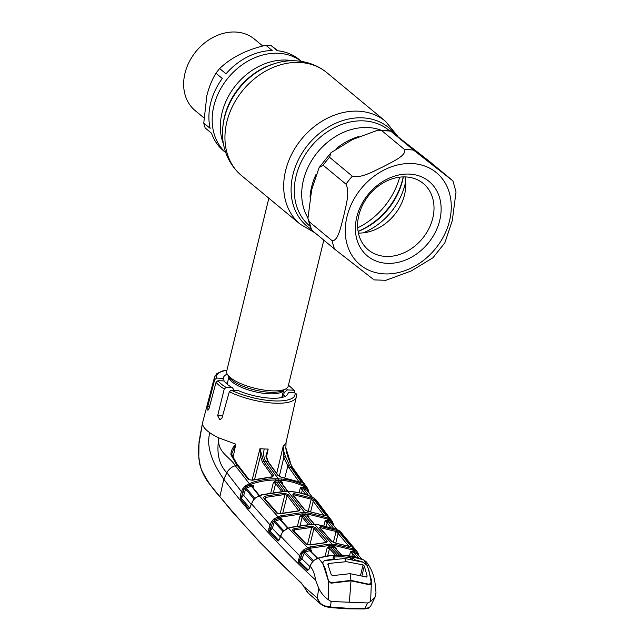 <?xml version="1.0" encoding="UTF-8"?>
<svg xmlns="http://www.w3.org/2000/svg" width="641" height="641" viewBox="0 0 641 641"><rect width="100%" height="100%" fill="white"/><g stroke="black" fill="none" stroke-linecap="round" stroke-linejoin="round"><path stroke-width="0.96" d="M311.606 186.94A59.276 47.362 129.7 0 0 310.036 196.867A59.276 47.362 -50.3 0 1 311.606 186.94A59.276 47.362 -50.3 0 1 316.013 174.456A59.276 47.362 129.7 0 0 311.606 186.94M225.736 152.614A59.276 47.362 -50.3 0 1 213.878 105.893A59.276 47.362 -50.3 0 1 301.382 61.4A59.276 47.362 129.7 0 0 213.878 105.893A59.276 47.362 129.7 0 0 225.736 152.614M358.816 136.517A59.276 47.362 129.7 0 0 336.493 148.4A59.276 47.362 -50.3 0 1 358.816 136.517M268.851 198.229L226.69 371.187A31.665 9.911 13.7 0 0 227.635 374.785A31.665 9.911 13.7 0 0 272.105 390.842A31.665 9.911 13.7 0 0 285.718 388.943A31.665 9.911 13.7 0 0 288.21 386.186L323.809 240.167M373.967 279.893L385.906 280.301L411.282 270.943L432.899 257.802L444.838 242.843L452.274 220.68L456.031 191.963L452.931 180.89L413.533 150.09L389.984 130.516L378.046 130.115L381.98 130.82L404.783 149.738C406.082 156.188 391.459 162.053 383.15 166.796C374.032 170.859 361.572 178.599 352.342 176.187L329.538 157.277L331.052 152.614L352.67 139.474L378.046 130.115M345.98 184.159C350.25 192.901 345.563 206.578 343.688 216.281C341.004 225.295 338.56 240.856 332.182 240.76L309.379 221.85L307.92 218.453L311.67 189.728L319.114 167.573L323.176 165.25L345.98 184.159A70.358 56.208 -50.3 0 1 352.342 176.187M439.734 220.392A48.371 38.644 -50.3 0 1 387.38 263.347A48.371 38.644 -50.3 0 1 356.789 217.035A48.371 38.644 -50.3 0 1 409.142 174.08A48.371 38.644 -50.3 0 1 439.734 220.392M432.763 218.188A43.099 34.43 -50.3 0 1 405.457 252.097A43.099 34.43 -50.3 0 1 368.311 249.862A43.099 34.43 -50.3 0 1 358.872 215.192A43.099 34.43 -50.3 0 1 386.178 181.283A43.099 34.43 -50.3 0 1 423.332 183.518A43.099 34.43 -50.3 0 1 432.763 218.188M404.984 176.908A43.099 34.43 -50.3 0 1 404.535 194.776A43.099 34.43 -50.3 0 1 358.415 233.06M381.98 130.82A70.358 56.208 129.7 0 1 390.73 131.181L429.374 161.324L452.177 180.233M373.214 279.236L334.57 249.093L311.013 229.526L307.92 218.453M210.128 128.336A59.276 47.362 -50.3 0 1 210.625 103.193A59.276 47.362 -50.3 0 1 222.275 78.506L215.929 73.234C212.091 79.54 209.062 87.016 206.843 95.653L203.774 123.072L210.128 128.336M203.774 123.072A59.276 47.362 129.7 0 0 205.184 127.968L211.53 133.232A59.276 47.362 -50.3 0 0 223.605 150.883L225.752 152.662M262.77 46.024L254.445 39.117A46.44 37.098 129.7 0 0 214.415 36.713A46.44 37.098 129.7 0 0 184.985 73.25A46.44 37.098 129.7 0 0 195.16 110.605L203.918 117.872M277.97 50.799L270.983 45.463L277.337 50.735A59.276 47.362 -50.3 0 1 299.291 59.621L301.438 61.408M226.017 73.811A59.276 47.362 -50.3 0 1 272.193 50.527L265.839 45.255C246.561 49.718 231.169 57.482 219.663 68.547L226.017 73.811M219.663 68.547A59.276 47.362 129.7 0 0 215.929 73.234M270.983 45.463A59.276 47.362 129.7 0 0 265.839 45.255M348.736 546.132L338.152 533.488L335.78 542.983M333.36 542.438L336.092 531.517L320.804 527.751L320.612 528.641M339.642 532.703A1.058 0.817 -39.2 0 0 338.152 533.488L336.092 531.517A1.058 0.617 -68.5 0 0 336.132 530.267L339.642 532.703L350.964 546.212L349.906 546.621A1.058 0.609 -68.9 0 0 349.754 546.509L335.019 542.887A1.058 0.561 -83.4 0 0 334.786 542.943M349.906 546.621L335.243 543.015L331.597 541.421L319.474 527.655A1.058 0.793 -40.7 0 1 319.955 527.872L319.899 528.056M320.804 527.751A1.058 0.561 -83.6 0 0 320.66 526.453L336.132 530.267M319.474 527.655L320.66 526.453M349.794 546.525A1.058 0.825 -40.8 0 1 350.964 546.212M335.243 543.015A1.058 0.561 -83.4 0 0 335.019 542.887L332.062 541.637L319.955 527.872M331.597 541.421A1.058 0.801 -42 0 1 332.062 541.637M357.87 555.09L357.47 554.209A1.058 0.617 -61.9 0 1 357.462 553.215L352.286 549.834L335.251 545.715L329.29 545.475L310.677 548.151L305.1 550.427L304.243 549.321L310.188 546.869L329.049 544.161L332.086 544.209L335.091 544.409L352.334 548.576L357.021 551.46A1.058 0.617 -38.8 0 0 357.021 551.46L358.327 553.888A1.058 0.649 164.3 0 1 358.407 554.04L358.407 554.04A1.058 0.649 164.3 0 1 358.103 554.689L357.462 553.215A1.058 0.489 -30.2 0 0 357.758 552.534L357.758 552.534A1.058 0.489 -30.2 0 0 357.718 552.486M339.442 530.82A1.058 0.641 127.2 0 1 339.538 530.876A1.058 0.641 127.2 0 1 339.61 530.94L336.1 529.186L317.72 524.683L311.702 524.434L291.431 527.375L286.815 528.673L282.809 531.605L280.429 535.964L279.612 539.049L278.154 541.044A1.058 0.849 -97.4 0 1 278.675 540.155L279.3 539.85M338.119 530.083A1.058 0.625 -64.6 0 1 338.296 530.123A1.058 0.625 -64.6 0 1 338.432 530.227L354.521 549.513A1.058 0.617 -65.6 0 1 354.449 550.771M288.258 528.793L280.285 520.131A1.058 0.769 -42.2 0 1 281.079 520.284L288.25 528.096M336.733 529.402L332.134 523.569L328.024 521.413L325.123 520.796L328.12 520.188L331.629 521.998L329.306 519.995L326.91 518.881L307.992 514.146L302.023 513.898L281.263 517.031L275.189 519.715L279.476 518.216L282.128 519.058L281.079 520.099M330.452 527.062L327.15 522.856A1.058 0.809 -38 0 1 328.665 522.086L333.352 528.04M328.12 520.188A1.058 0.617 -64.8 0 0 328.024 521.413L328.665 522.086M332.815 525.083L331.629 521.998A1.058 0.609 -34.9 0 0 332.006 521.005A1.058 0.609 -34.9 0 0 331.998 520.989L333.08 523.304A1.058 0.617 -14.2 0 1 333.152 523.449L332.519 521.846A1.058 0.505 -28.3 0 0 332.487 521.798M332.519 521.846A1.058 0.505 -28.3 0 1 332.182 522.551A1.058 0.625 -60 0 0 332.134 523.569L332.527 524.474M333.208 524.859A1.058 0.497 -8.3 0 0 333.368 524.538L333.152 523.449A1.058 0.617 -14.2 0 1 332.799 524.082L332.631 524.122M333.44 525.155L333.368 524.538A1.058 0.497 -8.3 0 0 333.288 524.394M323.961 525.436L325.123 520.796L327.15 522.856L326.373 525.957M308.121 524.386L302.159 517.247L299.908 516.253L302.504 514.563A1.058 0.529 -89.7 0 0 302.712 515.853L303.337 516.398A1.058 0.785 140.5 0 0 302.159 517.247L300.164 525.243M303.337 516.398L309.956 524.314M314.13 524.33L307.376 516.045L302.712 515.853L299.908 516.253L297.544 525.708M308.978 516.622L307.376 516.045A1.058 0.553 -85.6 0 1 307.215 514.755L308.978 516.622L308.77 517.575M308.073 516.942L308.129 516.806A1.058 0.785 140.4 0 0 307.648 516.574M281.711 520.981L282.128 519.058L279.973 519.466A1.058 0.401 72.3 0 1 279.476 518.216M280.285 520.131L279.973 519.466L274.941 521.253L274.42 520.212L272.601 522.639L270.206 529.105L272.601 522.639L271.415 521.886L272.185 520.837L274.26 522.111L272.353 528.296L280.181 536.693M274.308 518.657L275.189 519.715L274.42 520.212L273.483 519.41L274.308 518.657L280.782 515.781L301.799 512.608L304.836 512.664L307.84 512.856L326.998 517.648L329.418 518.777L332.006 521.005M336.1 529.186A1.058 0.625 -67.1 0 0 335.948 529.065L340.748 532.046L339.61 530.94M287.104 528.817L284.075 530.692M274.941 521.253L283.634 530.596L282.921 531.421L274.26 522.111L274.941 521.253M283.122 531.661L281.375 533.841M281.543 534.057L279.612 539.049M271.007 527.815L272.353 528.296L269.789 530.956L278.298 540.059L279.492 539.385M278.154 541.044L277.537 540.804A1.058 0.777 -43.5 0 1 278.298 540.059L269.685 530.54L270.206 529.105L268.859 528.617L270.021 524.843L271.367 525.324M277.537 540.804L269.028 531.693A1.058 0.769 -42.6 0 1 269.789 530.956M272.185 520.837L273.483 519.41M269.028 531.693L268.667 530.932A1.058 0.449 -13.1 0 1 269.685 530.54M268.667 530.932L268.859 528.617M314.186 498.209A1.058 0.641 123.7 0 1 314.338 498.273L316.077 499.916L314.443 498.377L311.222 496.767C304.956 493.979 298.201 492.28 290.966 491.671L284.949 491.431L262.538 494.788L258.563 496.11L255.006 498.241L252.498 501.615L251.512 503.81L270.021 524.843L271.415 521.886M262.538 494.788A1.058 0.401 -106.5 0 0 262.225 494.636L259.116 495.621L277.882 516.686L278.394 517.936M276.752 513.096L264.012 498.506C263.387 497.464 263.86 496.663 265.438 496.102L284.708 493.201L288.362 494.716L300.1 509.459L298.826 510.957L280.582 513.753L276.752 513.096A1.058 0.769 -41.8 0 1 277.537 513.249L264.765 498.578M264.012 498.506A1.058 0.761 -40.4 0 1 264.821 498.666M280.157 513.641L284.933 494.475L265.887 497.352L264.909 499.363M265.446 499.403L265.887 497.352A1.058 0.409 -105.5 0 0 265.438 496.102M298.786 510.789L287.168 495.549L282.825 512.944M288.362 494.716A1.058 0.777 -37.9 0 0 287.168 495.549L284.933 494.475A1.058 0.521 -91.3 0 0 284.708 493.201M298.914 510.308A1.058 0.785 -39.1 0 1 300.1 509.459M298.826 510.957A1.058 0.521 -91.6 0 0 298.546 510.805L280.277 513.609C279.035 513.898 278.122 513.778 277.537 513.249M258.563 496.11L253.748 499.147L249.71 507.824L241.112 498.033L249.421 507.656M259.349 496.158L251.424 486.198L246.28 488.138L254.549 498.105L253.86 498.954L245.631 489.027L243.708 495.365L251.144 504.275M245.463 485.638L246.376 486.655L245.751 487.08L246.28 488.138L245.631 489.027L244.445 488.57L242.803 492.12L241.32 497.945L243.708 495.365L242.354 494.884L243.989 489.484L242.795 488.738L245.463 485.638L252.29 482.425C260.038 480.005 267.714 478.787 275.326 478.763L281.375 479.011C288.819 479.636 295.781 481.455 302.272 484.452L304.836 485.726L307.44 488.146A1.058 0.601 -32 0 0 307.44 488.146L308.561 491.407A1.058 0.497 -7.4 0 1 308.633 491.559A1.058 0.497 -7.4 0 1 308.417 491.911M251.368 503.57L250.551 506.751L249.237 508.714L248.468 508.465L240.351 498.754L240.223 495.677L241.577 496.158L242.354 494.884M240.223 495.677L241.449 491.639L226.882 472.762C218.974 464.717 216.313 453.099 218.91 437.907C216.466 452.169 231.185 457.874 235.295 465.719L249.181 483.466L249.702 484.692L246.376 486.655L250.919 484.973L251.424 486.198L253.612 485.686L252.546 487.104A1.058 0.753 -39.1 0 0 251.713 486.928M250.919 484.973L253.612 485.686L253.147 487.841M249.237 508.714A1.058 0.841 -106.9 0 1 249.71 507.824L249.229 507.736A1.058 0.761 -40.4 0 0 248.468 508.465M240.351 498.754A1.058 0.761 -39.4 0 1 241.112 498.033L241.04 497.552L239.998 497.873M242.795 488.738L241.449 491.639L242.803 492.12M220.448 497.36L219.903 496.655C245.799 527.928 272.986 556.749 301.462 583.11L308.393 593.27C307.92 593.574 304.387 587.316 304.122 586.827L301.671 583.719L260.422 542.807L231.465 510.837L210.056 484.652C206.506 480.381 203.614 475.374 201.37 469.621L199.784 464.501L201.354 469.38C206.506 480.029 212.692 489.123 219.903 496.655L223.797 479.204C216.53 468.988 205.056 449.71 209.807 432.747A42.923 13.437 -166.3 0 0 218.91 437.907L235.8 444.149L233.1 457.386M252.089 480.141L259.95 448.716L263.691 461.48L273.699 475.382L272.393 476.984L252.193 480.245L248.347 479.532L237.114 465.182L230.872 454.725C231 450.847 232.643 447.322 235.792 444.157L235.8 444.149M230.872 454.725A1.058 0.521 -22.4 0 1 231.938 454.846L231.906 453.299L235.792 444.157M248.347 479.532A1.058 0.753 -38.8 0 1 249.173 479.708L236.561 463.347L231.938 454.846M273.699 475.382A1.058 0.761 143.7 0 0 272.497 476.207L262.481 462.297L260.398 456.208L259.974 448.86M259.95 448.716L264.196 448.988C263.195 454.052 263.723 458.243 265.775 461.544L263.691 461.48A1.058 0.753 144.8 0 0 262.481 462.297M261.784 455.943L260.398 456.208L254.605 479.316M272.393 476.984A1.058 0.521 -91.4 0 0 272.096 476.808L251.865 480.077L249.173 479.708M243.492 487.761L244.445 488.57L245.751 487.08L244.806 486.271M275.326 478.763A1.058 0.529 89.9 0 1 275.526 480.037C268.018 480.053 260.43 481.263 252.77 483.659L249.702 484.692M312.191 497.152L307.4 490.613A1.058 0.625 121.6 0 1 307.488 489.588L304.699 486.92L302.167 485.662C295.749 482.697 288.867 480.902 281.503 480.277L275.526 480.037M307.792 491.543L307.4 490.613L303.241 488.298A1.058 0.617 116.6 0 1 303.369 487.096L307.055 489.115A1.058 0.601 -32 0 0 307.456 488.17L307.848 488.867A1.058 0.521 -26.7 0 0 307.816 488.819M307.888 491.19L307.488 489.588A1.058 0.521 -26.7 0 0 307.848 488.867L308.457 490.541A1.058 0.601 -12.9 0 0 308.385 490.389M305.885 494.604L300.397 487.585L303.241 488.298L308.722 495.645M301.494 493.314L302.376 489.796A1.058 0.785 -36 0 1 303.914 489.043M308.081 492.08L308.081 491.15A1.058 0.601 -12.9 0 0 308.457 490.541M299.107 492.745L300.397 487.585L303.369 487.096M307.159 487.737L294.227 469.789C289.42 464.124 285.79 450.943 285.854 447.795L292.136 468.018L304.836 485.726A1.058 0.617 -62.2 0 1 304.699 486.92M266.191 456.448L265.847 456.112L268.194 449.053L266.448 457.041M276.72 473.419L283.242 446.072L284.604 445.03L286.038 442.602L296.294 396.923A42.058 13.165 -166.3 0 1 274.885 403.189A42.058 13.165 -166.3 0 1 229.31 391.747L231.353 390.233L238.059 390.505A33.26 10.408 -166.3 0 0 288.097 393.374A33.26 10.408 -166.3 0 0 288.202 392.54L287.777 394.167M294.548 392.797L294.548 390.673L293.594 390.185L287.368 389.936L284.211 392.468L283.659 394.784L284.868 396.523M268.122 449.189L266.456 453.932L266.319 456.272L268.339 461.905L278.482 475.806A1.058 0.761 143.4 0 0 277.994 475.558L267.834 461.648L265.847 456.112M281.046 477.265A1.058 0.561 96.2 0 1 281.311 477.184A1.058 0.561 96.2 0 1 281.583 477.353L277.994 475.558M278.482 475.806L281.311 477.184L299.716 482.032A1.058 0.617 113.8 0 1 299.884 482.176L281.583 477.353M299.684 482.024A1.058 0.785 -35.7 0 1 300.966 481.663C301.494 482.529 301.134 482.697 299.884 482.176M298.906 481.687L287.857 466.015L283.851 457.353A1.058 0.585 -15.9 0 1 284.724 456.841A1.058 0.585 -15.9 0 1 285.662 456.953L289.42 465.302L300.966 481.663M279.276 476.463L283.851 457.353L283.234 446.08C283.218 449.373 284.019 452.995 285.662 456.953M266.448 453.972L266.183 455.991M222.828 380.898L223.397 378.35L216.698 378.078L214.679 379.616L207.812 406.322L207.892 410.352L209.022 408.549L216.065 382.22L218.012 380.698L224.23 380.954L224.839 381.836M286.351 388.558A33.26 10.408 -166.3 0 1 287.368 389.936M283.362 391.218A30.415 9.527 -166.3 0 1 284.211 392.468M284.772 396.37A33.116 10.368 13.7 0 0 282.633 394.199M223.397 378.35A33.26 10.408 -166.3 0 1 223.477 377.621A33.26 10.408 -166.3 0 1 227.243 374.152M224.23 380.954A33.26 10.408 13.7 0 0 224.486 381.339A33.26 10.408 13.7 0 0 232.379 387.709L226.153 387.452L224.238 388.999L217.66 415.713L219.855 419.831L221.978 418.068L229.31 391.747M234.302 390.449L232.379 387.709M288.202 392.54L294.908 392.813L296.15 394.455M214.679 379.616A42.058 13.165 -166.3 0 1 214.567 377.004L202.54 422.836C202.252 425.808 204.679 429.109 209.807 432.747M200.433 466.103L200.128 464.813M324.787 606.394L325.011 605.921L324.787 606.394L320.772 604.159L317.247 598.013C318.441 601.923 321.037 604.559 325.011 605.921L330.395 606.995L347.502 608.269L364.961 608.397L369.096 607.708L370.714 606.049L375.338 596.587L375.979 592.54C374.993 576.523 372.269 570.178 366.444 561.909L363.944 560.066L367.349 565.642L371.451 580.217L370.618 601.578L375.338 596.587M304.539 587.028L317.247 598.013L318.769 588.286L315.564 580.097C280.574 547.71 249.982 514.082 223.797 479.204L226.882 472.762A10.552 7.548 -35.4 0 1 235.295 465.719L237.114 465.182A1.058 0.753 -36.5 0 1 237.971 465.374M308.393 593.27L320.508 603.91M311.678 596.114L310.773 595.361M318.585 602.163L311.75 596.178M329.626 607.452A1.058 0.569 -83.8 0 0 329.819 607.54L329.819 607.54A1.058 0.569 -83.8 0 0 330.395 606.995L331.141 601.498L328.577 599.872C324.25 596.899 320.981 593.037 318.769 588.286M331.141 601.498L367.597 602.973L364.961 608.397A1.058 0.513 -91.4 0 1 364.521 608.95L346.997 608.822A1.058 0.545 -87.7 0 0 347.502 608.269M364.304 608.862A1.058 0.513 -91.4 0 0 364.521 608.95L368.703 608.141L370.714 606.049M368.078 608.149L369.096 607.708L368.078 608.149M367.597 602.973L370.618 601.578M199.888 436.825L202.54 422.836L198.694 445.639C198.173 453.964 199.055 461.881 201.354 469.38M349.369 602.236L351.004 580.818L331.269 583.166L328.577 581.379L328.577 599.872M328.472 580.65L325.187 568.527L328.472 580.65L331.093 582.757L350.972 580.385L369.312 584.312L369.216 584.704L351.004 580.818M369.216 584.704L371.251 583.11M366.444 561.909L363.8 559.954A1.058 0.625 -66.9 0 1 363.944 560.066C357.237 557.181 350.01 555.555 342.262 555.21C334.506 554.93 326.614 555.939 318.569 558.231L316.285 558.88L313.04 561.003L311.117 563.792L309.323 568.896L307.327 570.65L298.329 561.788L299.563 555.731L300.941 552.846L304.243 549.321M316.566 559.016L313.721 560.45M313.834 560.699L312.544 561.628M312.848 561.676L311.286 564M309.323 568.896L310.22 566.267C313.016 569.593 314.795 574.208 315.564 580.097M309.186 568.663L308.249 569.953A1.058 0.865 108.6 0 0 307.592 570.811M308.249 569.953L299.291 561.276A1.058 0.577 160.1 0 0 298.329 561.788M317.279 558.431L309.427 550.475A1.058 0.417 73.5 0 1 308.922 549.201L311.542 550.178L304.595 552.069L301.959 558.912L299.491 561.516M300.605 558.415L302.135 553.616L299.82 559.673L300.605 558.415L301.959 558.912L309.899 566.564M298.474 559.176L299.82 559.673L299.411 561.548A1.058 0.793 134.5 0 0 298.642 562.309M308.922 549.201L304.074 551.052L313.417 560.659L312.648 561.46L303.874 552.903L302.76 552.446L302.135 553.616L300.941 552.846M303.153 550.274L304.074 551.052L302.76 552.446L301.895 551.597M300.917 556.228L299.563 555.731L280.429 535.964M311.181 551.853L311.542 550.178L310.741 550.739M309.731 551.02A1.058 0.793 -45 0 1 310.492 551.164L310.468 551.252M335.403 555.122L329.458 548.696L327.639 555.987M329.458 548.696L327.174 547.815L329.811 546.044A1.058 0.529 -89.9 0 0 330.051 547.358L330.62 547.823A1.058 0.801 137.6 0 0 329.458 548.696M329.811 546.044L334.482 546.236L336.253 548.183L332.358 547.414L327.174 547.815L325.019 556.468M330.62 547.823L337.31 555.034M371.451 580.217L371.267 580.978M370.562 583.855L370.426 584.424M366.868 564.857L363.127 562.197M352.518 559.417L350.835 557.654L342.679 556.773L334.273 556.981A1.058 0.497 -95.1 0 0 333.985 555.699L342.494 555.483L350.763 556.38L353.431 557.95L354.529 559.665L363.159 562.077M342.679 556.773L342.006 555.074C334.225 554.777 326.317 555.787 318.281 558.095L316.285 558.88M351.925 559.313L352.069 558.744A1.058 0.753 -34.7 0 1 353.431 557.95M350.475 559.088L350.835 557.654A1.058 0.577 -79.9 0 0 350.763 556.38M334.842 559.168L333.673 557.374A1.058 0.745 144.8 0 0 333.016 557.125L333.985 555.699M334.065 557.942L334.273 556.981L333.721 557.999M318.281 558.095A1.058 0.409 -105.8 0 1 318.569 558.231L322.399 563.054L324.506 560.514L334.137 558.84L333.016 557.125M322.423 562.261L328.577 581.379M299.411 561.548L308.097 569.881A1.058 0.801 133 0 0 307.327 570.65M291.431 527.375A1.058 0.409 -105.6 0 0 291.134 527.231L288.322 528.072L307.608 547.614A1.058 0.409 -107.1 0 1 308.121 548.888M294.411 528.577L311.486 526.085L315.172 527.479L327.287 541.252L326.045 542.647L309.988 545.002L306.134 544.393L293.033 530.812C292.384 529.843 292.849 529.097 294.411 528.577A1.058 0.417 75.5 0 1 294.868 529.843L294.475 531.669M311.486 526.085A1.058 0.521 88.4 0 1 311.734 527.383L294.868 529.843L294.059 530.419M326.029 542.494L314.002 528.336L311.734 527.383L307.384 544.818M309.883 544.826L314.002 528.336A1.058 0.793 -40.7 0 1 315.172 527.479M326.125 542.118A1.058 0.801 -42 0 1 327.287 541.252M309.988 545.002A1.058 0.433 75.6 0 0 309.699 544.874L325.78 542.518A1.058 0.521 88.2 0 1 326.045 542.647M306.134 544.393A1.058 0.785 -44.5 0 1 306.887 544.538L293.77 530.972M293.033 530.812A1.058 0.777 -43.3 0 1 293.802 530.964M361.941 559.2L357.47 554.209L353.463 552.262L350.499 551.757L353.528 551.004L356.708 552.518A1.058 0.617 -38.8 0 0 357.037 551.468L358.688 555.338A1.058 0.505 171.4 0 1 358.664 555.491M353.528 551.004A1.058 0.617 -66.3 0 0 353.463 552.262L358.704 558.039M355.707 557.141L350.499 551.757L349.489 555.803M351.917 556.252L352.574 553.624A1.058 0.825 -41.4 0 1 354.048 552.822M335.355 548.448L335.395 548.207A1.058 0.801 137.6 0 0 334.931 547.999L334.65 547.55A1.058 0.553 -85.5 0 1 334.482 546.236M341.461 555.05L334.931 547.999M339.393 555.01L332.358 547.414L332.158 546.1M313.433 497.809A1.058 0.633 117 0 1 313.625 497.857A1.058 0.633 117 0 1 313.77 497.977L329.418 518.777A1.058 0.617 -63.7 0 1 329.306 519.995M305.02 513.954A1.058 0.545 -87.7 0 0 304.836 512.664L287.977 491.487A1.058 0.545 92.3 0 0 287.697 491.318L290.702 491.511C297.953 492.112 304.739 493.818 311.061 496.631L314.338 498.273A1.058 0.641 123.7 0 1 314.443 498.377M285.461 491.262L278.523 482.104L273.419 482.401L275.959 480.782L280.734 480.974L282.481 482.769L280.87 482.24A1.058 0.553 94.3 0 1 280.734 480.974M281.559 491.335L275.638 483.514A1.058 0.769 143.2 0 1 276.84 482.689L276.159 482.056A1.058 0.529 90.3 0 1 275.959 480.782M273.499 492.12L275.638 483.514L273.419 482.401L270.887 492.552M276.84 482.689L283.354 491.278M281.567 483.146L281.639 483.106A1.058 0.769 143.2 0 0 281.143 482.865L280.87 482.24L278.523 482.104L278.354 480.838M287.553 491.318L281.143 482.865M292.665 494.892L293.874 493.57L311.286 497.961L314.747 500.557L325.708 515.076C326.237 515.877 325.876 516.029 324.626 515.54L308.025 511.334L304.403 509.635L292.665 494.892A1.058 0.777 -37.9 0 1 293.153 495.124L293.081 495.213M307.528 511.254A1.058 0.561 96.3 0 1 307.776 511.181L324.466 515.412A1.058 0.609 112.5 0 1 324.626 515.54M324.899 515.644L324.466 515.412A1.058 0.809 -37.6 0 1 325.708 515.076M323.601 515.06L313.233 501.318A1.058 0.793 -36.6 0 1 314.747 500.557M304.403 509.635A1.058 0.785 -39.1 0 1 304.892 509.867L307.776 511.181A1.058 0.561 96.3 0 1 308.025 511.334M304.892 509.867L293.153 495.124M293.874 493.57A1.058 0.561 96.1 0 1 293.995 494.844L293.762 495.91M311.286 497.961A1.058 0.625 112.7 0 1 311.214 499.187L293.995 494.844M310.669 511.566L313.233 501.318L311.214 499.187L308.201 511.23M328.096 565.001L328.464 563.487L327.88 564.537L331.181 574.496L332.383 575.65L350.098 573.679L366.516 577.028L367.125 575.955L364.304 566.011L363.078 564.889L346.38 561.676L344.658 558.487L324.458 560.707L322.687 562.197L322.776 564.032M331.093 582.757L330.988 583.182M371.187 582.381L368.936 570.298L371.187 582.381L369.312 584.312M368.936 570.298L366.94 565.306L363.383 562.285L344.658 558.487M370.129 584.223L370.017 584.664M325.187 568.527L322.896 563.519M327.807 578.294L327.615 579.095M366.868 576.996L367.125 575.955L366.516 577.028M327.831 564.04L327.88 564.537M328.464 563.487L346.38 561.676M350.972 580.385L350.098 573.679M358.111 231.441A62.105 49.621 129.7 0 0 402.604 180.313A62.105 49.621 129.7 0 0 403.341 176.9M389.055 130.395A62.105 49.621 129.7 0 0 335.507 127.118A62.105 49.621 129.7 0 0 296.11 176.003A62.105 49.621 129.7 0 0 309.763 226.009M363.127 232.859A59.276 47.362 129.7 0 0 405.064 184.271A59.276 47.362 129.7 0 0 405.665 181.571M380.514 129.995A59.276 47.362 129.7 0 0 303.417 180.153A59.276 47.362 129.7 0 0 307.808 217.716M395.289 134.53A64.012 51.144 129.7 0 0 338.688 122.014A64.012 51.144 129.7 0 0 292.945 174.664A64.012 51.144 129.7 0 0 310.813 228.989M358.095 231.313A64.012 51.144 129.7 0 0 402.708 179.111A64.012 51.144 129.7 0 0 403.213 176.908M275.342 63.403A64.012 51.144 129.7 0 0 224.422 117.84A64.012 51.144 129.7 0 0 222.892 126.654L223.044 125.187A62.105 49.621 129.7 0 1 224.526 116.638A62.105 49.621 129.7 0 1 273.931 63.828L275.342 63.403C290.373 58.579 310.669 59.557 326.862 72.665L385.61 121.389A66.84 53.403 129.7 0 0 327.992 117.92A66.84 53.403 129.7 0 0 285.63 170.514A66.84 53.403 129.7 0 0 300.276 224.286L314.843 232.731M357.702 227.843A66.84 53.403 129.7 0 0 399.728 177.164M326.862 72.665A66.84 53.403 129.7 0 0 269.244 69.204A66.84 53.403 129.7 0 0 226.882 121.79A66.84 53.403 129.7 0 0 241.521 175.57L300.276 224.286M292.721 60.783A59.276 47.362 129.7 0 0 222.066 112.68A59.276 47.362 129.7 0 0 223.525 144.217M282.585 397.316A28.965 9.07 13.7 0 0 282.216 395.914M227.531 382.581A28.965 9.07 13.7 0 0 226.561 383.655M228.957 376.716L227.467 382.837A28.148 8.814 13.7 0 0 227.539 384.496M281.327 397.604A28.148 8.814 13.7 0 0 282.152 396.17L283.642 390.048M228.981 376.756A28.148 8.814 13.7 0 0 242.002 387.565A28.148 8.814 13.7 0 0 269.428 393.814A28.148 8.814 13.7 0 0 283.61 390.073M227.635 374.785L229.566 377.597A28.965 9.07 13.7 0 0 270.254 392.292A28.965 9.07 13.7 0 0 282.705 390.553L285.718 388.943M449.533 220.792A59.805 47.779 129.7 0 0 411.714 163.527A59.805 47.779 129.7 0 0 346.989 216.634A59.805 47.779 129.7 0 0 384.808 273.899A59.805 47.779 129.7 0 0 449.533 220.792M404.783 149.738A70.358 56.208 -50.3 0 1 413.533 150.09M329.538 157.277A70.358 56.208 129.7 0 0 323.176 165.25M334.57 249.093A70.358 56.208 -50.3 0 1 332.182 240.76M309.379 221.85A70.358 56.208 129.7 0 0 311.766 230.183M332.294 545.523A1.058 0.545 -87.7 0 0 332.086 544.209L314.731 524.49A1.058 0.545 -87.7 0 0 314.475 524.346L311.43 524.29L291.134 527.231M312.055 524.29L305.052 515.909A1.058 0.545 -87.7 0 1 304.868 514.611L307.215 514.755M302.504 514.563L304.868 514.611M281.263 517.031A1.058 0.417 -106.4 0 0 280.782 515.781M302.023 513.898A1.058 0.529 -90.2 0 0 301.799 512.608M307.992 514.146A1.058 0.553 -85.1 0 0 307.84 512.856M326.91 518.881A1.058 0.617 -66.4 0 0 326.998 517.648M317.72 524.683A1.058 0.553 -85 0 0 317.479 524.538A1.058 0.553 -85 0 0 317.207 524.634M284.949 491.431A1.058 0.529 -90.1 0 0 284.66 491.262L262.225 494.636M235.68 463.131L236.585 463.94M272.337 476.792L272.497 476.207M278.531 480.093A1.058 0.545 92.3 0 0 278.362 478.827L265.775 461.544L267.834 461.648A1.058 0.753 144.4 0 1 268.339 461.905M252.29 482.425A1.058 0.409 72.5 0 1 252.77 483.659M281.503 480.277A1.058 0.553 -85.2 0 0 281.375 479.011M302.167 485.662A1.058 0.617 -65 0 0 302.272 484.452M294.227 469.789A10.552 7.548 144.6 0 0 292.136 468.018L290.782 467.353A1.058 0.761 -35 0 0 289.243 468.098M264.196 448.988L268.194 449.053M284.828 477.657L287.857 466.015L289.42 465.302M226.89 370.362A40.303 12.62 13.7 0 0 216.698 378.078M293.594 390.185A40.303 12.62 13.7 0 0 288.41 385.361M209.599 406.394L207.812 406.322M218.012 380.698A40.303 12.62 13.7 0 0 226.153 387.452M224.238 388.999A42.058 13.165 -166.3 0 1 216.065 382.22M231.353 390.233A40.303 12.62 13.7 0 0 274.46 400.913A40.303 12.62 13.7 0 0 294.908 392.813M222.571 415.913L217.66 415.713M301.671 583.719A1.058 0.801 -47.1 0 1 301.462 583.11M346.789 608.734A1.058 0.545 -87.7 0 0 346.997 608.822L329.819 607.54L324.787 606.442L318.641 602.228M342.262 555.21L341.477 555.707M310.677 548.151A1.058 0.425 -105.3 0 0 310.188 546.869M329.29 545.475A1.058 0.529 -90.4 0 0 329.049 544.161M335.251 545.715A1.058 0.553 -84.9 0 0 335.091 544.409M352.286 549.834A1.058 0.609 -67.9 0 0 352.334 548.576M336.253 548.183L336.084 548.96M282.481 482.769L282.24 483.907M360.482 575.53L363.078 564.889M361.925 575.858L364.312 566.035M222.892 126.654C220.929 142.31 225.648 162.085 241.521 175.57M385.61 121.389L398.045 136.661M282.248 395.793L283.178 397.148M227.563 382.461L226.113 383.238M319.114 167.573L331.052 152.614M350.234 546.733L349.754 546.509M336.829 529.442L332.342 523.753M308.129 516.806L314.427 524.346M335.948 529.065L317.479 524.538L314.475 524.346M288.322 528.072L286.815 528.673M299.059 510.893L298.546 510.805M259.116 495.621L258.251 495.95M259.469 495.501L252.546 487.104M272.617 476.856L272.096 476.808M307.6 490.806L312.287 497.192M308.706 492.312L308.633 491.559M299.716 482.032L300.309 482.232L299.579 482.857M285.854 447.795L286.086 442.402M226.938 370.153L222.283 371.043L216.786 373.671L214.567 377.004M294.548 390.673L288.466 385.145M296.294 396.923L296.126 393.694M199.792 464.509L198.798 457.97L199.022 441.793L202.292 424.566M363.8 559.954L347.614 555.531L342.006 555.074M310.084 566.035L311.117 563.792M317.712 558.271L310.492 551.164M325.78 542.518L326.285 542.647M309.699 544.874L306.887 544.538M356.837 551.236L340.748 532.046M335.395 548.207L341.733 555.058M362.029 559.232L357.662 554.361M316.077 499.916L331.782 520.708M281.639 483.106L287.865 491.327M287.697 491.318L284.66 491.262M322.687 562.197L322.431 563.231"/></g></svg>
